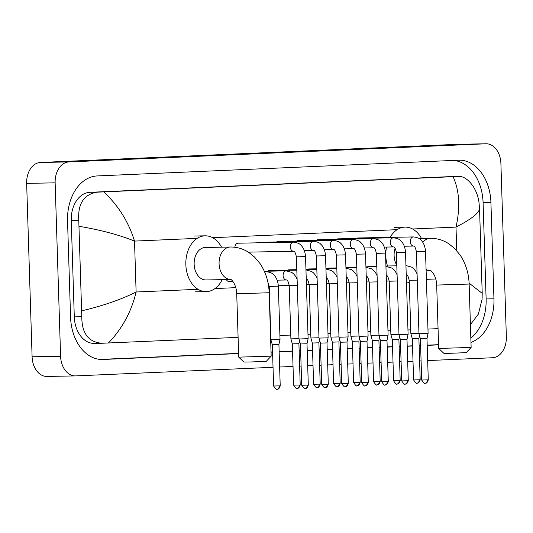 <?xml version="1.0" encoding="UTF-8"?>
<svg xmlns="http://www.w3.org/2000/svg" width="533" height="533" viewBox="0 0 533 533"><rect width="100%" height="100%" fill="white"/><g stroke="black" fill="none" stroke-linecap="round" stroke-linejoin="round"><path stroke-width="0.8" d="M471.132 347.429L466.222 352.659L450.825 353.266L443.909 353.359L438.679 348.449L471.132 347.429L469.14 284.049L436.687 285.068L438.679 348.449M395.113 248.151A16.237 11.559 88.9 0 0 394.107 255.52A16.237 11.559 88.9 0 0 396.792 265.267M387.491 265.987A27.903 19.868 -91.1 0 1 385.805 255.88A27.903 19.868 -91.1 0 1 386.538 247.059M390.103 237.365A27.903 19.868 -91.1 0 1 405.127 227.118A27.903 19.868 -91.1 0 1 421.503 238.478M409.264 282.517A27.903 19.868 -91.1 0 1 406.479 282.903M271.17 356.131L266.26 361.361L250.863 361.967L243.947 362.06L238.717 357.15L271.17 356.131L269.178 292.75L236.725 293.77L238.717 357.15M230.323 247.012L205.392 247.485A16.237 11.559 88.9 0 0 194.145 264.221A16.237 11.559 88.9 0 0 206.005 279.952L230.769 279.479A16.237 11.559 88.9 0 1 219.076 263.748A16.237 11.559 88.9 0 1 230.116 247.019A16.237 11.559 88.9 0 1 230.323 247.012C236.985 246.952 243.155 248.771 248.844 252.469L254.541 257.033L260.017 263.542C265.734 272.09 268.792 281.83 269.178 292.75M222.161 279.645A27.903 19.868 -91.1 0 1 206.224 291.618A27.903 19.868 -91.1 0 1 185.844 264.581A27.903 19.868 -91.1 0 1 205.165 235.819A27.903 19.868 -91.1 0 1 221.541 247.179M413.421 236.925A4.564 3.251 88.9 0 0 413.162 236.945A4.564 3.251 88.9 0 0 410.257 241.629A4.564 3.251 88.9 0 0 413.595 246.053C414.494 245.653 415.427 247.512 416.386 251.636L425.514 251.349C424.928 243.761 421.476 240.396 420.684 239.83C419.544 238.344 417.126 237.378 413.421 236.925L358.003 237.978A4.564 3.251 88.9 0 0 356.55 238.498M425.514 251.349L428.092 333.438L426.733 333.525L418.965 333.725L416.386 251.636M425.087 383.22A3.298 2.312 -92.5 0 0 425.127 383.22A3.298 2.312 -92.5 0 0 427.299 379.882L428.279 379.822L426.986 338.548L420.39 338.755L418.965 333.725M393.427 237.791A4.564 3.251 88.9 0 0 393.167 237.811A4.564 3.251 88.9 0 0 390.263 242.502A4.564 3.251 88.9 0 0 393.601 246.926C394.5 246.519 395.433 248.385 396.392 252.509L405.52 252.222C404.933 244.634 401.482 241.262 400.683 240.696C399.55 239.217 397.132 238.251 393.427 237.791L338.009 238.844A4.564 3.251 88.9 0 0 336.55 239.364M405.52 252.222L408.098 334.311L400.283 334.597L398.97 334.597L396.392 252.509M405.093 384.093A3.298 2.312 -92.5 0 0 405.133 384.093A3.298 2.312 -92.5 0 0 407.305 380.755L408.285 380.695L406.992 339.421L400.396 339.628L398.97 334.597M373.426 238.664A4.564 3.251 88.9 0 0 373.167 238.684A4.564 3.251 88.9 0 0 370.268 243.374A4.564 3.251 88.9 0 0 373.6 247.798C374.506 247.392 375.432 249.251 376.391 253.382L385.519 253.095C384.933 245.506 381.481 242.135 380.689 241.569C379.556 240.083 377.131 239.117 373.426 238.664L318.014 239.717A4.564 3.251 88.9 0 0 316.555 240.236M385.519 253.095L388.104 335.184L386.745 335.264L378.976 335.47L376.391 253.382M385.099 384.959A3.298 2.312 -92.5 0 0 385.139 384.959A3.298 2.312 -92.5 0 0 387.311 381.621L388.29 381.561L386.991 340.294L380.402 340.5L378.976 335.47M353.432 239.537A4.564 3.251 88.9 0 0 353.172 239.557A4.564 3.251 88.9 0 0 350.274 244.241A4.564 3.251 88.9 0 0 353.606 248.664C354.505 248.258 355.438 250.124 356.397 254.248L365.525 253.961C364.938 246.373 361.487 243.001 360.694 242.435C359.555 240.956 357.137 239.99 353.432 239.537L298.014 240.59A4.564 3.251 88.9 0 0 296.561 241.103M365.525 253.961L368.103 336.05L366.744 336.136L358.975 336.336L356.397 254.248M365.105 385.832A3.298 2.312 -92.5 0 0 365.138 385.832A3.298 2.312 -92.5 0 0 367.31 382.494L368.296 382.434L366.997 341.16L360.408 341.367L358.975 336.336M333.438 240.403A4.564 3.251 88.9 0 0 333.178 240.423A4.564 3.251 88.9 0 0 330.273 245.113A4.564 3.251 88.9 0 0 333.611 249.537C334.511 249.131 335.444 250.99 336.403 255.12L345.531 254.834C344.944 247.245 341.493 243.874 340.694 243.308C339.561 241.829 337.142 240.863 333.438 240.403L278.019 241.456A4.564 3.251 88.9 0 0 276.567 241.975M345.531 254.834L348.109 336.923L340.301 337.209L338.981 337.209L336.403 255.12M345.104 386.705A3.298 2.312 -92.5 0 0 345.144 386.705A3.298 2.312 -92.5 0 0 347.316 383.36L348.296 383.307L347.003 342.033L340.407 342.239L338.981 337.209M313.444 241.276A4.564 3.251 88.9 0 0 313.184 241.296A4.564 3.251 88.9 0 0 310.279 245.98A4.564 3.251 88.9 0 0 313.617 250.403C314.517 250.004 315.443 251.862 316.409 255.987L325.536 255.7C324.943 248.118 321.499 244.747 320.699 244.181C319.567 242.695 317.148 241.729 313.444 241.276L258.025 242.328A4.564 3.251 88.9 0 0 256.566 242.848M325.536 255.7L328.115 337.789L326.756 337.875L318.987 338.082L316.409 255.987M325.11 387.571A3.298 2.312 -92.5 0 0 325.15 387.571A3.298 2.312 -92.5 0 0 327.322 384.233L328.301 384.173L327.002 342.899L320.413 343.112L318.987 338.082M293.443 242.149A4.564 3.251 88.9 0 0 293.183 242.169A4.564 3.251 88.9 0 0 290.285 246.852A4.564 3.251 88.9 0 0 293.616 251.276C294.522 250.87 295.449 252.735 296.408 256.859L305.536 256.573C304.949 248.984 301.498 245.613 300.705 245.047C299.566 243.568 297.147 242.602 293.443 242.149L238.031 243.201A4.564 3.251 88.9 0 0 234.88 247.259M305.536 256.573L308.121 338.662L300.306 338.948L298.993 338.948L296.408 256.859M305.116 388.444A3.298 2.312 -92.5 0 0 305.156 388.444A3.298 2.312 -92.5 0 0 307.328 385.106L308.307 385.046L307.008 343.772L300.419 343.978L298.993 338.948M376.798 266.194L368.909 266.34A4.564 3.251 88.9 0 0 367.45 266.86M418.958 333.418L410.87 333.638L409.197 280.345C408.238 276.221 407.305 274.355 406.406 274.762A4.564 3.251 88.9 0 1 406.226 274.762L406.406 274.762M416.993 383.127A3.298 2.312 -92.5 0 0 417.033 383.127A3.298 2.312 -92.5 0 0 419.205 379.789L420.191 379.729L418.891 338.462L412.295 338.668L410.87 333.638M356.804 267.06L348.908 267.213A4.564 3.251 88.9 0 0 347.456 267.733M398.957 334.284L390.876 334.504L389.203 281.217C388.237 277.087 387.311 275.228 386.412 275.634A4.564 3.251 88.9 0 1 386.232 275.628L386.412 275.634M396.998 384A3.298 2.312 -92.5 0 0 397.038 384A3.298 2.312 -92.5 0 0 399.21 380.662L400.19 380.602L398.897 339.328L392.301 339.534L390.876 334.504M336.803 267.932L328.914 268.079A4.564 3.251 88.9 0 0 327.462 268.599M378.963 335.157L370.881 335.377L369.202 282.084C368.243 277.959 367.317 276.101 366.411 276.5A4.564 3.251 88.9 0 1 366.231 276.5L366.411 276.5M377.004 384.873A3.298 2.312 -92.5 0 0 377.044 384.873A3.298 2.312 -92.5 0 0 379.216 381.528L380.196 381.475L378.896 340.201L372.307 340.407L370.881 335.377M316.809 268.805L308.92 268.952A4.564 3.251 88.9 0 0 307.461 269.471M358.969 336.03L350.881 336.243L349.208 282.956C348.249 278.832 347.316 276.967 346.417 277.373A4.564 3.251 88.9 0 1 346.237 277.367M357.01 385.739A3.298 2.312 -92.5 0 0 357.05 385.739A3.298 2.312 -92.5 0 0 359.215 382.401L360.201 382.341L358.902 341.067L352.313 341.28L350.881 336.243M296.814 269.671L288.926 269.825A4.564 3.251 88.9 0 0 287.467 270.338M338.975 336.896L330.886 337.116L329.214 283.829C328.255 279.698 327.322 277.84 326.423 278.246A4.564 3.251 88.9 0 1 326.243 278.239M337.009 386.612A3.298 2.312 -92.5 0 0 337.049 386.612A3.298 2.312 -92.5 0 0 339.221 383.274L340.201 383.214L338.908 341.939L332.312 342.146L330.886 337.116M296.828 270.164L268.925 270.691A4.564 3.251 88.9 0 0 267.473 271.21M318.974 337.769L310.892 337.989L309.22 284.695C308.254 280.571 307.328 278.712 306.428 279.112A4.564 3.251 88.9 0 1 306.248 279.112L306.428 279.112M317.015 387.484A3.298 2.312 -92.5 0 0 317.055 387.478A3.298 2.312 -92.5 0 0 319.227 384.14L320.206 384.08L318.907 342.812L312.318 343.019L310.892 337.989M298.98 338.642L290.898 338.855L289.219 285.568C288.26 281.444 287.327 279.578 286.428 279.985A4.564 3.251 88.9 0 1 283.096 275.561A4.564 3.251 88.9 0 1 285.994 270.871A4.564 3.251 88.9 0 1 286.254 270.857L264.341 271.27M297.021 388.35A3.298 2.312 -92.5 0 0 297.061 388.35A3.298 2.312 -92.5 0 0 299.233 385.013L300.212 384.953L298.913 343.678L292.324 343.885L290.898 338.855M269.225 286.441L278.353 286.154L280.025 339.441L270.897 339.728L269.225 286.441L267.832 281.917M277.02 389.223A3.298 2.312 -92.5 0 0 277.06 389.223A3.298 2.312 -92.5 0 0 279.232 385.885L280.218 385.825L278.919 344.551L272.33 344.758L270.897 339.728M226.358 279.565A4.564 3.251 88.9 0 0 229.11 281.564L232.941 281.491M47.177 376.438A20.294 14.451 -91.1 0 1 46.924 376.445A20.294 14.451 -91.1 0 1 32.1 356.784L26.65 183.379A20.294 14.451 -91.1 0 1 40.448 162.472L457.334 144.323A20.294 14.451 -91.1 0 1 457.587 144.316A20.294 14.451 -91.1 0 1 457.84 144.316M273.036 367.304L75.666 375.898A20.294 14.451 -91.1 0 1 75.413 375.905A20.294 14.451 -91.1 0 1 60.589 356.244L55.146 182.839A20.294 14.451 -91.1 0 1 68.944 161.925L485.823 143.783A20.294 14.451 -91.1 0 1 486.076 143.777A20.294 14.451 -91.1 0 1 500.9 163.438L506.35 336.843A20.294 14.451 -91.1 0 1 492.552 357.75L427.679 360.575M421.09 360.861L419.598 360.928M413.008 361.214L407.678 361.447M401.089 361.734L399.603 361.794M393.014 362.087L387.684 362.313M381.095 362.6L379.603 362.667M373.013 362.953L367.69 363.186M361.101 363.473L359.608 363.539M353.019 363.826L347.696 364.059M341.107 364.345L339.614 364.405M333.025 364.692L327.695 364.925M321.106 365.212L319.613 365.278M313.024 365.565L307.701 365.798M301.112 366.084L299.619 366.151M293.03 366.438L279.625 367.017M470.972 342.419A43.633 31.067 88.9 0 0 493.951 298.793L490.92 202.46A43.633 31.067 88.9 0 0 459.053 160.186A43.633 31.067 88.9 0 0 458.513 160.206L97.213 175.93A43.633 31.067 88.9 0 0 67.544 220.889L70.569 317.222A43.633 31.067 88.9 0 0 102.436 359.495A43.633 31.067 88.9 0 0 102.982 359.475L238.604 353.572M271.044 352.16L272.556 352.093M279.145 351.807L292.55 351.227M299.14 350.941L300.632 350.874M307.221 350.587L312.551 350.354M319.14 350.068L320.633 350.001M327.222 349.715L332.545 349.481M339.135 349.195L340.627 349.135M347.216 348.849L352.54 348.615M359.129 348.329L360.621 348.262M367.21 347.976L372.54 347.743M379.13 347.456L380.615 347.389M387.205 347.103L392.535 346.87M399.124 346.583L400.616 346.523M407.205 346.237L412.529 346.004M419.118 345.717L420.61 345.65M427.2 345.364L438.566 344.871M470.839 338.175A43.633 31.067 88.9 0 0 486.116 298.94L483.085 202.607A43.633 31.067 88.9 0 0 453.59 160.42M100.064 359.409L238.597 353.379M271.037 351.967L272.55 351.9M279.139 351.613L292.55 351.034M299.14 350.747L300.625 350.681M307.215 350.394L312.545 350.161M319.134 349.875L320.626 349.808M327.215 349.521L332.539 349.295M339.128 349.002L340.62 348.942M347.21 348.655L352.533 348.422M359.122 348.136L360.614 348.069M367.204 347.783L372.534 347.549M379.123 347.263L380.609 347.196M387.198 346.91L392.528 346.683M399.117 346.397L400.609 346.33M407.199 346.044L412.522 345.81M419.111 345.524L420.604 345.457M427.193 345.171L438.559 344.678M469.107 283.15L482.212 293.343L479.56 208.916C478.461 213.54 470.612 219.603 456.008 227.098C460.405 207.377 459.426 190.574 453.07 176.689L458.726 176.43L451.524 176.57A27.396 19.508 88.9 0 0 451.185 176.576L89.89 192.306A27.396 19.508 88.9 0 0 71.255 220.529L74.287 316.869A27.396 19.508 88.9 0 0 94.294 343.412L101.903 343.259C88.485 342.193 81.789 333.345 81.796 316.729L78.771 220.389C77.691 203.759 83.821 194.352 97.153 192.166L103.675 191.893C118.306 205.425 128.586 221.821 134.516 241.089C119.285 234.92 100.87 230.003 79.277 226.338M482.212 293.343L482.079 299.306L478.374 314.09L470.412 324.59M438.053 328.641L427.959 329.081M410.75 329.834L407.958 329.954M390.756 330.7L387.964 330.826M370.761 331.573L367.97 331.693M350.767 332.445L347.976 332.565M330.766 333.312L327.975 333.438M310.772 334.184L307.981 334.304M290.778 335.057L279.905 335.53M238.098 337.349L101.903 343.259M453.07 176.689L103.675 191.893M451.185 176.576L458.453 176.443C466.935 175.59 477.488 188.389 479.047 202.966L479.56 208.916M81.935 310.766C103.175 305.755 121.238 299.499 136.115 291.997C131.411 311.725 122.184 328.721 108.419 342.992M418.991 238.524L430.278 238.311A16.237 11.559 88.9 0 0 430.078 238.318A16.237 11.559 88.9 0 0 422.816 242.382M426.08 269.405A16.237 11.559 88.9 0 0 430.724 270.777L426.127 270.864M427.299 379.882L421.69 380.029L420.39 338.755M407.305 380.755L401.695 380.902L400.396 339.628M387.311 381.621L381.701 381.768L380.402 340.5M367.31 382.494L361.7 382.641L360.408 341.367M347.316 383.36L341.706 383.513L340.407 342.239M327.322 384.233L321.712 384.38L320.413 343.112M307.328 385.106L301.711 385.252L300.419 343.978M417.279 280.125L409.197 280.345M419.205 379.789L413.595 379.936L412.295 338.668M397.285 280.998L389.203 281.217M399.21 380.662L393.601 380.809L392.301 339.534M377.291 281.87L369.202 282.084M379.216 381.528L373.606 381.681L372.307 340.407M357.297 282.737L349.208 282.956M359.215 382.401L353.606 382.547L352.313 341.28M337.296 283.609L329.214 283.829M339.221 383.274L333.611 383.42L332.312 342.146M317.302 284.482L309.22 284.695M319.227 384.14L313.617 384.293L312.318 343.019M297.307 285.348L289.219 285.568M299.233 385.013L293.616 385.159L292.324 343.885M264.555 271.757L266.26 271.723A4.564 3.251 88.9 0 0 266 271.743A4.564 3.251 88.9 0 0 264.774 272.263M279.232 385.885L273.622 386.032L272.33 344.758M456.748 250.69L456.008 227.098L412.575 228.99M198.016 289.306L136.115 291.997L134.516 241.089L197.163 238.364M212.614 237.691L397.125 229.663M214.966 288.566L235.819 287.66M268.612 286.234L269.218 286.208M278.339 285.808L289.212 285.335M306.415 284.589L309.207 284.469M326.416 283.716L329.201 283.596M346.41 282.85L349.202 282.723M366.404 281.977L369.196 281.857M386.405 281.104L389.19 280.984M426.393 279.365L435.781 278.959M68.944 161.925L40.448 162.472M55.146 182.839L26.65 183.379M60.589 356.244L32.1 356.784M485.823 143.783L457.334 144.323M483.085 202.607L490.92 202.46M486.116 298.94L493.951 298.793M101.896 359.495L102.982 359.475M74.287 316.869L81.796 316.729M71.255 220.529L78.771 220.389M89.89 192.306L97.153 192.166M430.278 238.311C436.94 238.251 443.116 240.07 448.806 243.768L454.502 248.331L459.979 254.841C465.695 263.389 468.747 273.129 469.14 284.049M405.127 227.118L394.44 227.318M430.897 270.771L430.657 270.751C429.611 269.498 436.234 273.682 436.687 285.068M415.613 271.064L416.993 271.037M205.165 235.819L194.485 236.026M206.224 291.618L195.544 291.817M230.936 279.479L230.702 279.452C229.656 278.199 236.272 282.383 236.725 293.77M428.279 379.822C426.627 385.099 424.461 382.541 425.127 383.22C425.114 381.901 425.827 386.285 421.69 380.029M404.334 246.233L413.595 246.053M426.986 338.548L428.092 333.438M408.285 380.695C406.632 385.965 404.46 383.407 405.133 384.093C405.12 382.774 405.826 387.151 401.695 380.902M384.333 247.099L393.601 246.926M406.992 339.421L408.098 334.311M388.29 381.561C386.638 386.838 384.466 384.28 385.139 384.959C385.126 383.647 385.832 388.024 381.701 381.768M364.339 247.972L373.6 247.798M386.991 340.294L388.104 335.184M368.296 382.434C366.637 387.704 364.472 385.146 365.138 385.832C365.125 384.513 365.838 388.89 361.7 382.641M344.345 248.844L353.606 248.664M366.997 341.16L368.103 336.05M348.296 383.307C346.643 388.577 344.471 386.019 345.144 386.705C345.131 385.386 345.844 389.763 341.706 383.513M324.344 249.711L333.611 249.537M347.003 342.033L348.109 336.923M328.301 384.173C326.649 389.45 324.477 386.891 325.15 387.571C325.137 386.252 325.843 390.636 321.712 384.38M304.35 250.583L313.617 250.403M327.002 342.899L328.115 337.789M308.307 385.046C306.648 390.316 304.483 387.757 305.156 388.444C305.142 387.125 305.849 391.502 301.711 385.252M248.318 252.136L293.616 251.276M307.008 343.772L308.121 338.662M420.191 379.729C418.532 385.006 416.366 382.447 417.033 383.127C417.019 381.815 417.732 386.192 413.595 379.936M385.925 266.02L396.805 265.814M417.086 273.942L415.633 271.097L413.488 268.532L411.623 267.12L406.233 265.634M418.891 338.462L419.504 335.623M400.19 380.602C398.537 385.872 396.365 383.314 397.038 384C397.025 382.681 397.731 387.058 393.601 380.809M365.931 266.886L376.811 266.68M397.092 274.808L395.639 271.963L393.494 269.405L391.622 267.992L386.238 266.5M398.897 339.328L399.51 336.496M380.196 381.475C378.543 386.745 376.371 384.186 377.044 384.873C377.031 383.553 377.737 387.931 373.606 381.681M345.937 267.759L356.817 267.553M377.098 275.681L375.638 272.836L373.5 270.278L371.628 268.859L366.238 267.373M378.896 340.201L379.516 337.369M360.201 382.341C358.542 387.618 356.377 385.059 357.05 385.739C357.03 384.42 357.743 388.804 353.606 382.547M325.943 268.632L336.823 268.419M357.097 276.547L355.644 273.709L353.506 271.144L351.633 269.731L346.243 268.246M358.902 341.067L359.515 338.235M340.201 383.214C338.548 388.484 336.376 385.925 337.049 386.612C337.036 385.292 337.749 389.67 333.611 383.42M305.942 269.498L316.822 269.292M337.103 277.42L335.65 274.575L333.505 272.017L331.633 270.604L326.249 269.112M338.908 341.939L339.521 339.108M320.206 384.08C318.554 389.356 316.382 386.798 317.055 387.478C317.042 386.165 317.748 390.542 313.617 384.293M317.108 278.293L315.656 275.448L313.511 272.889L311.638 271.47L306.255 269.984M318.907 342.812L319.527 339.981M300.212 384.953C298.56 390.229 296.388 387.671 297.061 388.35C297.048 387.031 297.754 391.415 293.616 385.159M297.114 279.159L295.655 276.321L293.516 273.755L291.644 272.343L286.254 270.857M277.167 280.158L286.428 279.985M298.913 343.678L299.526 340.847M280.218 385.825C278.559 391.095 276.394 388.537 277.06 389.223C277.047 387.904 277.76 392.281 273.622 386.032M278.353 286.154C277.766 278.566 274.315 275.195 273.522 274.628C272.383 273.149 269.964 272.176 266.26 271.723M278.919 344.551L280.025 339.441M75.413 375.905L46.924 376.445M486.076 143.777L457.587 144.316"/></g></svg>
